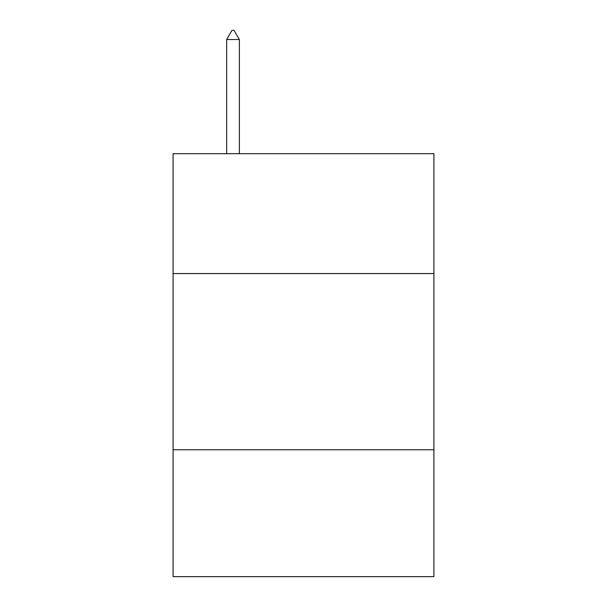 <?xml version="1.0" encoding="UTF-8"?>
<svg xmlns="http://www.w3.org/2000/svg" width="607" height="607" viewBox="0 0 607 607"><rect width="100%" height="100%" fill="white"/><g stroke="black" fill="none" stroke-linecap="round" stroke-linejoin="round"><path stroke-width="0.91" d="M433.906 273.545L433.906 153.708L173.094 153.708L173.094 273.545L433.906 273.545L433.906 576.65L173.094 576.65L173.094 273.545M433.906 449.764L173.094 449.764M239.355 39.516L234.067 30.35L231.95 30.35L226.669 39.516L239.355 39.516L239.355 153.708M226.669 39.516L226.669 153.708"/></g></svg>
